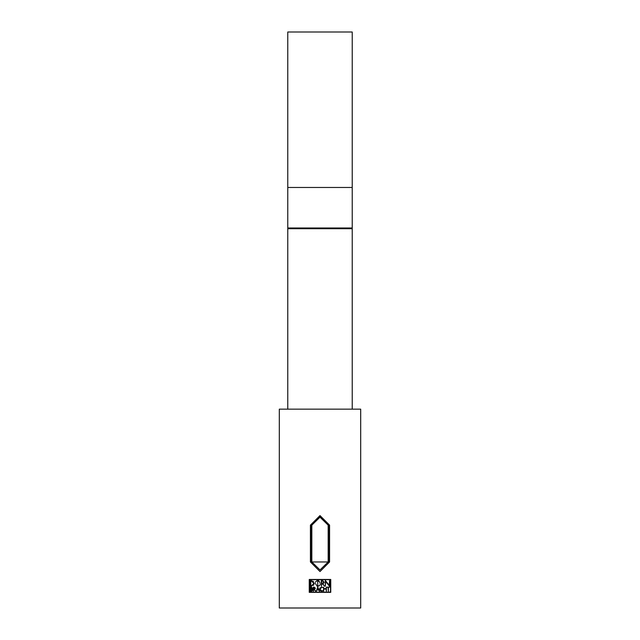 <?xml version="1.0" encoding="UTF-8"?>
<svg xmlns="http://www.w3.org/2000/svg" width="640" height="640" viewBox="0 0 640 640"><rect width="100%" height="100%" fill="white"/><g stroke="black" fill="none" stroke-linecap="round" stroke-linejoin="round"><path stroke-width="0.96" d="M360.688 409.152L279.312 409.152L279.312 608L360.688 608L360.688 409.152M320 515.576L329.576 525.144L329.576 561.968L320 571.544L310.424 561.968L310.424 525.144L320 515.576M320 579.464L330.744 579.464L330.744 592.352L309.256 592.352L309.256 579.464L320 579.464M330.52 592.128L309.48 592.128L309.48 579.688L330.52 579.688L330.52 592.128M317.744 586.312L317.744 580.504L317.744 586.312L317.072 586.224M329.584 586.36L325.696 581.568L325.328 586.184L325.328 580.448L329.216 585.24L329.584 580.624L329.584 586.36M328.032 587.48L326.84 587.128L329.584 587.128L328.384 587.48L328.384 591.184L328.032 587.48M323.904 588.672L326.04 588.672L326.384 587.128L326.384 591.184L326.04 589.024L323.904 589.024L323.56 591.184L323.56 587.128L323.904 588.672M316.336 591.184L317.744 587.008L319.568 591.184L318.616 589.968L316.88 589.968L316.336 591.184M312.12 589.104L312.728 590.088L311.624 591.184L310.416 591.184L310.416 587.128L311.448 587.128L312.552 588.232L312.12 589.104L312.728 590.088M314.248 587.128L315.376 588.256L314.376 589.376L315.704 591.184L313.96 589.384L313.304 591.184L313.304 587.128L314.248 587.128M319.944 589.16L321.68 590.888L322.904 590.848L321.68 591.248L319.592 589.16L321.68 587.072L322.888 587.456L321.68 587.424L319.944 589.16L320.456 587.928M322.656 580.624L324.184 582.152L322.744 583.672L324.592 586.184L322.28 583.68L321.752 583.68L321.352 586.184L321.352 580.624L322.656 580.624M311.48 580.624L314.264 583.408L311.48 586.184L310.424 586.184L310.424 580.624L313.44 581.432M311.448 587.48L312.208 588.232L310.768 588.984L310.768 587.48L311.448 587.48M311.624 589.336L312.376 590.088L310.768 590.84L310.768 589.336L311.624 589.336M314.248 587.48L315.024 588.256L313.664 589.032L313.664 587.48L314.248 587.48M321.68 590.888L320.456 590.384M321.68 587.424L322.888 587.456L321.68 587.072M320.2 587.688L319.592 589.16M320.2 590.632L321.68 591.248L322.648 590.592M318.464 589.616L317.024 589.616L317.744 587.888L318.464 589.616M323.776 583.192L324.184 582.152M322.656 581.024L323.784 582.152L322.656 583.28L321.752 583.28L321.752 581.024L322.656 581.024M318.832 586.08L320.32 584.504M318.824 580.728L317.744 580.504M317.072 580.584L315.176 582.296M320.136 583.4L319.456 581.656L317.744 580.904L317.744 585.904L318.32 585.832M317.744 585.904L317.744 580.904L317.176 580.976M315.36 583.416L316.816 585.704M313.44 585.376L314.264 583.408M313.872 583.408L311.48 585.792L310.816 585.792L310.816 581.016L311.48 581.016L313.872 583.408L313.16 581.712M311.48 585.792L313.16 585.104M352.224 228.704L352.224 32L287.776 32L287.776 228.704A1841.16 64.256 180 0 0 352.224 228.704L352.224 409.152M287.776 228.704L287.776 409.152M352.224 228A1841.16 64.256 180 0 0 320 227.992A1841.16 64.256 180 0 0 287.776 228M329.032 561.968L328.16 561.968L320 569.944L311.84 561.968L311.84 525.144L311.008 525.152L320 516.16L328.992 525.152L328.992 561.968L311.008 561.968L310.968 525.144L320 516.12L329.032 525.144L329.032 561.968L310.968 561.968L310.968 525.144M311.84 525.144L320 517.176L328.16 525.144L328.16 561.968M352.224 187.48A1841.16 64.256 180 0 0 320 187.472A1841.16 64.256 180 0 0 287.776 187.48M310.968 561.968L311.84 561.968M329.032 525.144L328.16 525.144"/></g></svg>
